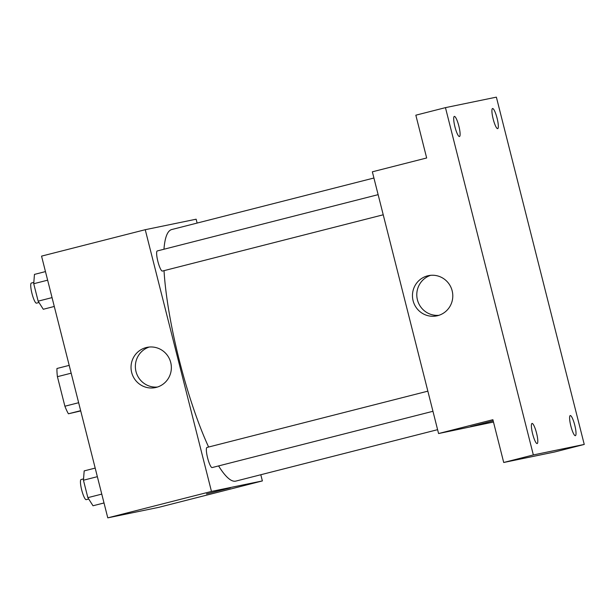 <?xml version="1.0" encoding="UTF-8"?>
<svg xmlns="http://www.w3.org/2000/svg" width="615" height="615" viewBox="0 0 615 615"><rect width="100%" height="100%" fill="white"/><g stroke="black" fill="none" stroke-linecap="round" stroke-linejoin="round"><path stroke-width="0.92" d="M78.651 402.717L64.89 406.223L57.418 376.688A27.89 5.366 75.7 0 1 56.957 368.493L69.195 365.372M80.726 410.935L68.419 413.787A27.89 5.366 75.7 0 1 64.89 406.223M80.657 410.674L68.419 413.787M71.171 373.182L57.418 376.688M260.806 474.742L262.374 480.93L158.693 507.36L107.779 517.853L41.551 256.124L145.24 229.703L196.147 219.201L197.123 223.068M218.586 465.916A129.803 24.961 75.7 0 0 235.645 481.145A129.803 24.961 75.7 0 0 235.86 481.099L437.603 429.677M373.92 178.012L171.746 229.533A129.803 24.961 75.7 0 0 163.967 249.236M164.028 270.654A129.803 24.961 75.7 0 0 208.623 447.028M262.374 480.93L211.468 491.431L145.24 229.703M383.23 214.789L162.398 271.069A10.386 1.999 75.7 0 0 162.398 271.069A10.386 1.999 75.7 0 1 157.886 261.452A10.386 1.999 75.7 0 1 157.271 250.943L378.133 194.655M432.952 411.289L212.121 467.569A10.386 1.999 -104.3 0 1 207.624 457.998A10.386 1.999 -104.3 0 1 206.994 447.443A10.386 1.999 -104.3 0 1 207.009 447.436M211.468 491.431L107.779 517.853M156.233 387.396A20.541 20.157 78.4 0 1 155.341 387.596A20.541 20.157 78.4 0 1 131.456 371.552A20.541 20.157 78.4 0 1 147.047 347.367A20.541 20.157 78.4 0 1 170.832 362.958A20.541 20.157 78.4 0 1 156.233 387.396M230.133 487.91L206.456 493.922L230.133 487.91M230.356 487.872L206.456 493.922M157.486 387.035A20.541 20.157 78.4 0 1 135.792 370.661A20.541 20.157 78.4 0 1 149.237 347.045M493.484 422.036L438.58 433.544L372.352 171.816L426.664 157.978L415.84 115.19L445.46 107.64L496.374 97.147L584.25 444.437L554.622 451.994L503.716 462.488L492.892 419.707L438.58 433.544M584.25 444.437L533.343 454.939L503.716 462.488M533.343 454.939L445.46 107.64M437.665 315.672A20.541 20.157 78.4 0 1 436.773 315.872A20.541 20.157 78.4 0 1 412.888 299.828A20.541 20.157 78.4 0 1 428.478 275.643A20.541 20.157 78.4 0 1 452.263 291.233A20.541 20.157 78.4 0 1 437.665 315.672M470.598 426.602L493.176 420.837M438.91 315.303A20.541 20.157 78.4 0 1 417.216 298.936A20.541 20.157 78.4 0 1 430.669 275.32M458.859 126.067A10.386 1.999 -104.3 0 1 459.466 136.53A10.386 1.999 -104.3 0 1 454.946 126.874A10.386 1.999 -104.3 0 1 454.339 116.404A10.386 1.999 -104.3 0 1 458.859 126.067M536.549 433.091A10.386 1.999 -104.3 0 1 537.156 443.561A10.386 1.999 -104.3 0 1 532.636 433.898A10.386 1.999 -104.3 0 1 532.029 423.435A10.386 1.999 -104.3 0 1 536.549 433.091M574.771 425.211A10.386 1.999 -104.3 0 1 575.379 435.681A10.386 1.999 -104.3 0 1 570.851 426.018A10.386 1.999 -104.3 0 1 570.243 415.555A10.386 1.999 -104.3 0 1 574.771 425.211M497.081 118.188A10.386 1.999 -104.3 0 1 497.689 128.65A10.386 1.999 -104.3 0 1 493.161 118.995A10.386 1.999 -104.3 0 1 492.554 108.524A10.386 1.999 -104.3 0 1 497.081 118.188M104.012 502.962L93.003 505.768L87.86 497.658L83.448 480.223L84.178 470.898L95.187 468.092M101.775 494.114L87.86 497.658M97.362 476.679L83.448 480.223M88.721 499.019L86.215 499.657A10.386 1.999 75.7 0 0 86.215 499.657A10.386 1.999 75.7 0 1 81.71 490.04A10.386 1.999 75.7 0 1 81.088 479.531L83.555 478.901M54.289 306.462L43.281 309.268L38.138 301.158L33.725 283.723L34.455 274.398L45.472 271.592M52.052 297.614L38.138 301.158M47.639 280.179L33.725 283.723M33.833 282.408L31.365 283.031A10.386 1.999 75.7 0 0 31.988 293.539A10.386 1.999 75.7 0 0 36.477 303.164A10.386 1.999 75.7 0 0 36.5 303.157L38.999 302.519M206.994 447.443L427.856 391.155"/></g></svg>
